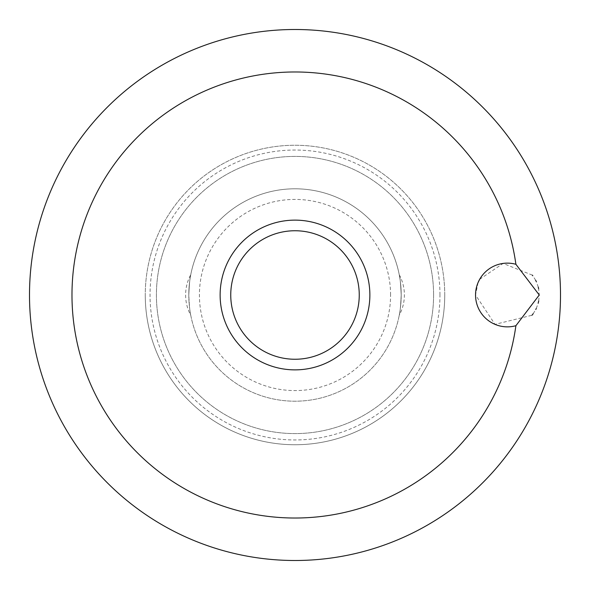 <?xml version="1.0" encoding="UTF-8"?>
<svg xmlns="http://www.w3.org/2000/svg" width="590" height="590" viewBox="0 0 590 590"><rect width="100%" height="100%" fill="white"/><g stroke="black" fill="none" stroke-linecap="round" stroke-linejoin="round"><path stroke-width="0.44" stroke-dasharray="2.95 2.21" d="M538.7 300.966L539.26 295L538.633 288.717M538.264 287.109L536.362 281.725M535.668 280.309L532.829 275.803M532.305 275.124L503.108 263.428L479.677 279.299M478.07 282.566L475.54 295L495.01 324.353L531.981 315.267M444.742 295A149.742 149.742 0 0 0 295 145.258A149.742 149.742 0 0 0 145.258 295A149.742 149.742 0 0 0 295 444.742A149.742 149.742 0 0 0 444.742 295A149.742 149.742 0 0 0 295 145.258A149.742 149.742 0 0 0 145.258 295A149.742 149.742 0 0 0 295 444.742A149.742 149.742 0 0 0 444.742 295A149.742 149.742 0 0 1 295 444.742A149.742 149.742 0 0 1 145.258 295M439.963 295A144.963 144.963 0 0 0 295 150.037A144.963 144.963 0 0 0 150.037 295A144.963 144.963 0 0 0 295 439.963A144.963 144.963 0 0 0 439.963 295M433.591 295A138.591 138.591 0 0 0 295 156.409A138.591 138.591 0 0 0 156.409 295A138.591 138.591 0 0 0 295 433.591A138.591 138.591 0 0 0 433.591 295A138.591 138.591 0 0 0 295 156.409A138.591 138.591 0 0 0 156.409 295A138.591 138.591 0 0 0 295 433.591A138.591 138.591 0 0 0 433.591 295M220.129 295A74.871 74.871 0 0 1 295 220.129A74.871 74.871 0 0 1 369.871 295A74.871 74.871 0 0 1 295 369.871A74.871 74.871 0 0 1 220.129 295M399.253 274.756A42.48 42.48 0 0 1 399.253 315.244C400.013 313.157 400.662 306.409 401.2 295C400.662 283.591 400.013 276.843 399.253 274.756C400.013 276.843 400.662 283.591 401.2 295A106.2 106.2 0 0 0 295 188.8A106.2 106.2 0 0 0 188.8 295C189.338 283.591 189.987 276.843 190.747 274.756C189.987 276.843 189.338 283.591 188.8 295C189.338 306.409 189.987 313.157 190.747 315.244A42.48 42.48 0 0 1 190.747 274.756M190.747 315.244C189.987 313.157 189.338 306.409 188.8 295A106.2 106.2 0 0 0 295 401.2A106.2 106.2 0 0 0 401.2 295A106.2 106.2 0 0 0 295 188.8A106.2 106.2 0 0 0 188.8 295A106.2 106.2 0 0 0 295 401.2A106.2 106.2 0 0 0 401.2 295C400.662 306.409 400.013 313.157 399.253 315.244M390.58 295A95.58 95.58 0 0 0 295 199.42A95.58 95.58 0 0 0 199.42 295A95.58 95.58 0 0 0 295 390.58A95.58 95.58 0 0 0 390.58 295M533.183 313.718L535.772 309.492M536.266 308.489L538.176 303.231"/><path stroke-width="0.89" d="M539.26 295L515.896 325.709A31.86 31.86 0 0 1 475.54 295A31.86 31.86 0 0 1 515.896 264.291L539.26 295M515.896 264.291A223.02 223.02 0 0 0 279.608 72.511A223.02 223.02 0 0 0 71.98 295A223.02 223.02 0 0 0 279.608 517.489A223.02 223.02 0 0 0 515.896 325.709M29.5 295A265.5 265.5 0 0 0 295 560.5A265.5 265.5 0 0 0 560.5 295A265.5 265.5 0 0 0 295 29.5A265.5 265.5 0 0 0 29.5 295A265.5 265.5 0 0 0 295 560.5A265.5 265.5 0 0 0 560.5 295A265.5 265.5 0 0 0 295 29.5A265.5 265.5 0 0 0 29.5 295M538.633 288.717L538.264 287.109M536.362 281.725L535.668 280.309M532.829 275.803L532.305 275.124M479.677 279.299L478.07 282.566M295 369.871A74.871 74.871 0 0 0 369.871 295A74.871 74.871 0 0 0 295 220.129A74.871 74.871 0 0 0 220.129 295A74.871 74.871 0 0 0 295 369.871A74.871 74.871 0 0 1 220.129 295A74.871 74.871 0 0 1 295 220.129M531.981 315.267L533.183 313.718M535.772 309.492L536.266 308.489M538.176 303.231L538.7 300.966M359.251 295A64.251 64.251 0 0 0 295 230.749A64.251 64.251 0 0 0 230.749 295A64.251 64.251 0 0 0 295 359.251A64.251 64.251 0 0 0 359.251 295"/></g></svg>
